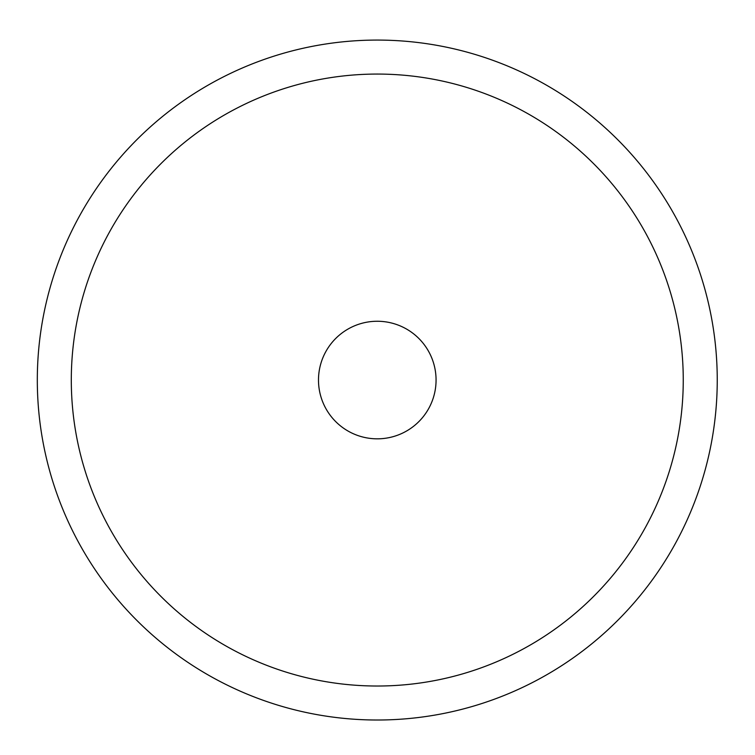 <?xml version="1.0" encoding="UTF-8"?>
<svg xmlns="http://www.w3.org/2000/svg" width="755" height="755" viewBox="0 0 755 755"><rect width="100%" height="100%" fill="white"/><g stroke="black" fill="none" stroke-linecap="round" stroke-linejoin="round"><path stroke-width="1.13" d="M675.631 543.034A339.976 339.976 0 0 1 214.288 678.396A339.976 339.976 0 0 1 78.926 217.053A339.976 339.976 0 0 1 540.269 81.691A339.976 339.976 0 0 1 675.631 543.034M645.799 526.735A305.973 305.973 0 0 1 230.586 648.564A305.973 305.973 0 0 1 108.758 233.352A305.973 305.973 0 0 1 523.97 111.523A305.973 305.973 0 0 1 645.799 526.735M325.688 351.858A58.786 58.786 0 0 1 405.463 328.453A58.786 58.786 0 0 1 428.868 408.228A58.786 58.786 0 0 1 349.093 431.634A58.786 58.786 0 0 1 325.688 351.858"/></g></svg>
